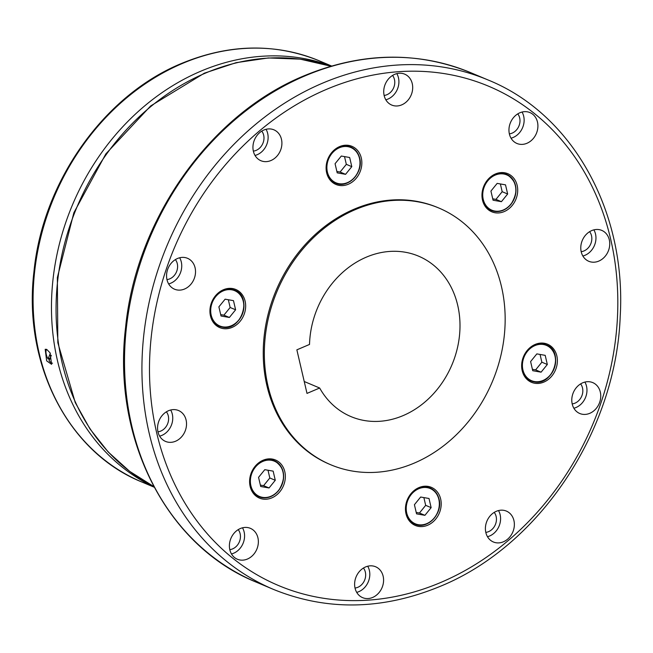 <?xml version="1.0" encoding="UTF-8"?>
<svg xmlns="http://www.w3.org/2000/svg" width="653" height="653" viewBox="0 0 653 653"><rect width="100%" height="100%" fill="white"/><g stroke="black" fill="none" stroke-linecap="round" stroke-linejoin="round"><path stroke-width="0.98" d="M355.256 209.637A139.285 116.748 112.8 0 0 265.045 338.703A139.285 116.748 112.8 0 0 330.679 464.732A139.285 116.748 112.8 0 0 414.239 463.099A139.285 116.748 112.8 0 0 504.451 334.034A139.285 116.748 112.8 0 0 438.816 208.005A139.285 116.748 112.8 0 0 355.256 209.637M330.679 464.732L329.585 464.267A139.285 116.748 -67.2 0 1 263.951 338.238A139.285 116.748 -67.2 0 1 354.163 209.172A139.285 116.748 -67.2 0 1 437.722 207.548L438.816 208.005M46.681 349.371L50.028 352.791L51.587 364.317L46.665 360.856L45.196 349.298L46.681 349.371A7.616 3.143 -113.1 0 0 48.012 358.93L48.804 358.603A7.64 3.151 -113.1 0 0 49.334 359.509A7.64 3.151 -113.1 0 0 49.489 359.746M319.66 388.013L307 393.4L296.862 349.837L309.522 344.441A87.053 72.973 -67.2 0 1 366.317 257.16A87.053 72.973 -67.2 0 1 418.54 256.139A87.053 72.973 -67.2 0 1 459.557 334.907A87.053 72.973 -67.2 0 1 403.179 415.577A87.053 72.973 -67.2 0 1 350.955 416.59A87.053 72.973 -67.2 0 1 319.66 388.013L304.233 381.507M244.989 311.571A20.676 17.329 -67.2 0 1 219.767 327.61A20.676 17.329 -67.2 0 1 210.601 305.539A20.676 17.329 -67.2 0 1 235.823 289.499A20.676 17.329 -67.2 0 1 244.989 311.571M348.359 184.219A20.676 17.329 -67.2 0 1 335.952 184.464A20.676 17.329 -67.2 0 1 326.206 165.756A20.676 17.329 -67.2 0 1 339.601 146.599A20.676 17.329 -67.2 0 1 352.008 146.354A20.676 17.329 -67.2 0 1 361.746 165.062A20.676 17.329 -67.2 0 1 348.359 184.219M487.016 208.56A20.676 17.329 -67.2 0 1 485.424 182.962A20.676 17.329 -67.2 0 1 507.863 173.706A20.676 17.329 -67.2 0 1 512.654 176.971A20.676 17.329 -67.2 0 1 514.254 202.569A20.676 17.329 -67.2 0 1 491.815 211.817A20.676 17.329 -67.2 0 1 487.016 208.56M522.318 360.244A20.676 17.329 -67.2 0 1 547.54 344.204A20.676 17.329 -67.2 0 1 556.707 366.276A20.676 17.329 -67.2 0 1 531.485 382.315A20.676 17.329 -67.2 0 1 522.318 360.244M418.948 487.595A20.676 17.329 -67.2 0 1 431.355 487.35A20.676 17.329 -67.2 0 1 441.101 506.059A20.676 17.329 -67.2 0 1 427.707 525.216A20.676 17.329 -67.2 0 1 415.308 525.461A20.676 17.329 -67.2 0 1 405.562 506.752A20.676 17.329 -67.2 0 1 418.948 487.595M280.292 463.255A20.676 17.329 -67.2 0 1 281.884 488.852A20.676 17.329 -67.2 0 1 259.445 498.1A20.676 17.329 -67.2 0 1 254.654 494.843A20.676 17.329 -67.2 0 1 253.054 469.246A20.676 17.329 -67.2 0 1 275.493 459.998A20.676 17.329 -67.2 0 1 280.292 463.255M48.591 358.685A8.162 3.363 -113.1 0 0 49.228 359.762A8.162 3.363 -113.1 0 0 49.383 359.999M50.216 358.007L48.804 358.603M166.384 411.823A11.966 10.032 -67.2 0 1 160.801 431.062A11.966 10.032 -67.2 0 1 157.969 431.813M175.592 441.224A16.758 14.048 -67.2 0 1 165.544 441.42A16.758 14.048 -67.2 0 1 157.642 426.254A16.758 14.048 -67.2 0 1 168.498 410.729A16.758 14.048 -67.2 0 1 178.547 410.533A16.758 14.048 -67.2 0 1 186.448 425.691A16.758 14.048 -67.2 0 1 175.592 441.224M170.662 409.994A16.758 14.048 -67.2 0 1 161.813 435.42A16.758 14.048 -67.2 0 1 159.65 436.147M175.657 289.606A16.758 14.048 -67.2 0 1 174.531 289.197A16.758 14.048 -67.2 0 1 167.829 268.963A16.758 14.048 -67.2 0 1 186.423 257.902A16.758 14.048 -67.2 0 1 187.542 258.31A16.758 14.048 -67.2 0 1 194.251 278.545A16.758 14.048 -67.2 0 1 175.657 289.606M261.763 131.122A11.966 10.032 -67.2 0 1 262.4 132.045A11.966 10.032 -67.2 0 1 262.628 143.946A11.966 10.032 -67.2 0 1 253.348 151.112M255.16 155.675A16.758 14.048 -67.2 0 1 256.702 135.881A16.758 14.048 -67.2 0 1 273.934 129.833A16.758 14.048 -67.2 0 1 279.688 134.877A16.758 14.048 -67.2 0 1 278.145 154.671A16.758 14.048 -67.2 0 1 260.922 160.72A16.758 14.048 -67.2 0 1 255.16 155.675M392.551 75.462A11.966 10.032 -67.2 0 1 394.755 83.111A11.966 10.032 -67.2 0 1 384.127 95.452M383.752 90.587A16.758 14.048 -67.2 0 1 404.713 74.164A16.758 14.048 -67.2 0 1 412.663 88.637A16.758 14.048 -67.2 0 1 391.702 105.051A16.758 14.048 -67.2 0 1 383.752 90.587M396.82 73.634A16.758 14.048 -67.2 0 1 398.885 82.833A16.758 14.048 -67.2 0 1 385.809 99.787M517.772 113.875A11.966 10.032 -67.2 0 1 517.592 128.519A11.966 10.032 -67.2 0 1 509.348 133.865M512.303 119.205A16.758 14.048 -67.2 0 1 529.934 112.577A16.758 14.048 -67.2 0 1 534.554 136.844A16.758 14.048 -67.2 0 1 516.923 143.464A16.758 14.048 -67.2 0 1 512.303 119.205M522.049 112.047A16.758 14.048 -67.2 0 1 520.776 131.041A16.758 14.048 -67.2 0 1 511.03 138.191M589.602 231.684A11.966 10.032 -67.2 0 1 584.019 250.923A11.966 10.032 -67.2 0 1 581.186 251.674M591.716 230.591A16.758 14.048 -67.2 0 1 601.764 230.395A16.758 14.048 -67.2 0 1 609.665 245.561A16.758 14.048 -67.2 0 1 598.809 261.086A16.758 14.048 -67.2 0 1 588.761 261.282A16.758 14.048 -67.2 0 1 580.86 246.124A16.758 14.048 -67.2 0 1 591.716 230.591M593.879 229.864A16.758 14.048 -67.2 0 1 585.031 255.282A16.758 14.048 -67.2 0 1 582.868 256.009M580.607 383.907A11.966 10.032 -67.2 0 1 581.733 396.151A11.966 10.032 -67.2 0 1 572.191 403.897M591.651 382.209A16.758 14.048 -67.2 0 1 592.777 382.617A16.758 14.048 -67.2 0 1 599.478 402.852A16.758 14.048 -67.2 0 1 580.884 413.904A16.758 14.048 -67.2 0 1 579.766 413.504A16.758 14.048 -67.2 0 1 573.056 393.261A16.758 14.048 -67.2 0 1 591.651 382.209M584.884 382.078A16.758 14.048 -67.2 0 1 573.873 408.231M494.223 512.385A11.966 10.032 -67.2 0 1 494.86 513.307A11.966 10.032 -67.2 0 1 495.088 525.208A11.966 10.032 -67.2 0 1 485.808 532.375M512.148 516.139A16.758 14.048 -67.2 0 1 510.605 535.933A16.758 14.048 -67.2 0 1 493.374 541.982A16.758 14.048 -67.2 0 1 487.62 536.937A16.758 14.048 -67.2 0 1 489.162 517.135A16.758 14.048 -67.2 0 1 506.385 511.095A16.758 14.048 -67.2 0 1 512.148 516.139M498.5 510.564A16.758 14.048 -67.2 0 1 487.489 536.709M363.443 568.053A11.966 10.032 -67.2 0 1 365.647 575.701A11.966 10.032 -67.2 0 1 355.02 588.043M383.556 581.227A16.758 14.048 -67.2 0 1 362.595 597.642A16.758 14.048 -67.2 0 1 354.644 583.178A16.758 14.048 -67.2 0 1 375.606 566.755A16.758 14.048 -67.2 0 1 383.556 581.227M367.721 566.224A16.758 14.048 -67.2 0 1 369.778 575.424A16.758 14.048 -67.2 0 1 356.701 592.377M238.223 529.64A11.966 10.032 -67.2 0 1 238.043 544.284A11.966 10.032 -67.2 0 1 229.799 549.63M255.005 552.609A16.758 14.048 -67.2 0 1 237.374 559.237A16.758 14.048 -67.2 0 1 232.754 534.97A16.758 14.048 -67.2 0 1 250.385 528.342A16.758 14.048 -67.2 0 1 255.005 552.609M242.492 527.812A16.758 14.048 -67.2 0 1 241.226 546.806A16.758 14.048 -67.2 0 1 231.48 553.964M266.04 129.302A16.758 14.048 -67.2 0 1 255.029 155.447M179.657 257.78A16.758 14.048 -67.2 0 1 168.645 283.924M175.379 259.6A11.966 10.032 -67.2 0 1 176.506 271.844A11.966 10.032 -67.2 0 1 166.964 279.59M50.338 353.338L48.012 358.93M52.509 363.19A7.616 3.143 -113.1 0 1 49.106 360.66L51.326 355.338M269.052 487.962L275.28 480.29L273.158 471.14L264.791 469.67L258.564 477.351L260.694 486.501L269.052 487.962L263.583 485.661L269.811 477.98L268.016 470.242M260.367 485.097L263.583 485.661M275.28 480.29L269.811 477.98M424.915 515.323L431.143 507.642L429.013 498.492L420.654 497.023L414.418 504.704L416.549 513.854L424.915 515.323L419.446 513.013L425.674 505.34L423.87 497.594M416.222 512.45L419.446 513.013M431.143 507.642L425.674 505.34M547.328 364.496L545.198 355.354L536.839 353.885L530.603 361.566L532.734 370.708L541.092 372.177L547.328 364.496L541.859 362.195L540.055 354.448M541.092 372.177L535.623 369.876L541.859 362.195M532.407 369.304L535.623 369.876M507.65 193.998L505.52 184.856L497.162 183.387L490.934 191.068L493.056 200.21L501.422 201.679L507.65 193.998L502.181 191.696L500.378 183.95M501.422 201.679L495.954 199.377L502.181 191.696M492.729 198.814L495.954 199.377M349.665 157.504L341.307 156.034L335.071 163.715L337.201 172.857L345.559 174.327L351.796 166.646L349.665 157.504M351.796 166.646L346.327 164.344L344.523 156.598M345.559 174.327L340.091 172.025L346.327 164.344M336.875 171.461L340.091 172.025M229.374 317.472L235.611 309.791L233.48 300.641L225.122 299.18L218.886 306.853L221.016 316.003L229.374 317.472L223.906 315.162L230.142 307.49L228.338 299.743M235.611 309.791L230.142 307.49M220.69 314.599L223.906 315.162M256.172 582.117L273.583 589.455A276.39 231.676 -67.2 0 1 143.342 339.364A276.39 231.676 -67.2 0 1 322.353 83.249A276.39 231.676 -67.2 0 1 488.166 80.017L470.756 72.687A276.39 231.676 -67.2 0 0 304.943 75.911A276.39 231.676 -67.2 0 0 125.931 332.026A276.39 231.676 -67.2 0 0 256.172 582.117C166.703 546.137 112.038 438.881 125.58 327.488C136.208 218.943 210.242 114.324 303.947 75.854C361.607 52.06 417.21 50.999 470.756 72.687M326.304 89.453A270.864 227.048 112.8 0 0 156.614 432.539A270.864 227.048 112.8 0 0 441.004 582.362A270.864 227.048 112.8 0 0 610.694 239.267A270.864 227.048 112.8 0 0 326.304 89.453M153.806 486.542A228.517 191.541 -67.2 0 1 58.011 277.819A228.517 191.541 -67.2 0 1 205.222 73.209A228.517 191.541 -67.2 0 1 330.859 66.214L300.225 59.145L268.359 57.954L236.133 62.672L204.397 73.16L150.663 105.949L105.868 153.863L73.854 212.764L57.358 277.566L57.823 342.703L75.242 402.558L89.918 428.858L108.178 451.958L129.629 471.327L153.814 486.55M154.051 486.991A228.517 191.541 -67.2 0 1 53.048 279.027A228.517 191.541 -67.2 0 1 200.626 71.275A228.517 191.541 -67.2 0 1 331.349 66.075M141.938 482.045A228.517 191.541 -67.2 0 1 34.258 275.28A228.517 191.541 -67.2 0 1 182.252 63.529A228.517 191.541 -67.2 0 1 319.341 60.86C275.076 42.935 229.105 43.808 181.436 63.488C103.966 95.289 42.747 181.779 33.964 271.526C22.765 363.623 67.969 452.3 141.938 482.045L154.157 487.195M231.644 289.303A19.59 16.415 112.8 0 0 210.739 305.375A19.59 16.415 112.8 0 0 219.424 326.28A19.59 16.415 112.8 0 0 222.412 327.161C241.316 331.732 252.931 296.552 234.631 290.177A19.59 16.415 112.8 0 0 231.644 289.303M222.469 327.169A19.59 16.415 112.8 0 0 243.324 311.089A19.59 16.415 112.8 0 0 234.631 290.177L230.28 288.348M222.73 326.835A19.149 16.056 112.8 0 0 243.177 311.122A19.149 16.056 112.8 0 0 231.758 289.818A19.149 16.056 112.8 0 0 211.319 305.531A19.149 16.056 112.8 0 0 222.73 326.835M359.632 158.099A19.59 16.415 112.8 0 0 350.816 147.039A19.59 16.415 112.8 0 0 339.062 147.268A19.59 16.415 112.8 0 0 326.794 172.074A19.59 16.415 112.8 0 0 335.609 183.142A19.59 16.415 112.8 0 0 347.363 182.913A19.59 16.415 112.8 0 0 359.632 158.099M327.382 172.008A19.149 16.056 112.8 0 0 347.486 182.603A19.149 16.056 112.8 0 0 359.485 158.344A19.149 16.056 112.8 0 0 339.372 147.758A19.149 16.056 112.8 0 0 327.382 172.008M510.924 204.316A19.59 16.415 112.8 0 0 511.217 177.477A19.59 16.415 112.8 0 0 506.679 174.392A19.59 16.415 112.8 0 0 487.269 180.497A19.59 16.415 112.8 0 0 486.926 207.401A19.59 16.415 112.8 0 0 491.472 210.495A19.59 16.415 112.8 0 0 510.875 204.381M487.75 180.857A19.149 16.056 112.8 0 0 487.416 207.164A19.149 16.056 112.8 0 0 510.826 204.209A19.149 16.056 112.8 0 0 511.168 177.902A19.149 16.056 112.8 0 0 487.75 180.857M534.187 381.874A19.59 16.415 112.8 0 0 555.042 365.794A19.59 16.415 112.8 0 0 546.349 344.89A19.59 16.415 112.8 0 0 543.369 344.009A19.59 16.415 112.8 0 0 522.457 360.081A19.59 16.415 112.8 0 0 531.142 380.985A19.59 16.415 112.8 0 0 534.13 381.866M543.484 344.523A19.149 16.056 112.8 0 0 523.037 360.236A19.149 16.056 112.8 0 0 534.456 381.54A19.149 16.056 112.8 0 0 554.895 365.827A19.149 16.056 112.8 0 0 543.484 344.523M438.979 499.096A19.59 16.415 112.8 0 0 430.164 488.028A19.59 16.415 112.8 0 0 418.418 488.256A19.59 16.415 112.8 0 0 406.15 513.07A19.59 16.415 112.8 0 0 414.957 524.13A19.59 16.415 112.8 0 0 426.711 523.902A19.59 16.415 112.8 0 0 439.012 499.227M438.832 499.341A19.149 16.056 112.8 0 0 418.728 488.746A19.149 16.056 112.8 0 0 406.729 513.005A19.149 16.056 112.8 0 0 426.842 523.6A19.149 16.056 112.8 0 0 438.832 499.341M278.553 490.607A19.59 16.415 112.8 0 0 278.847 463.769A19.59 16.415 112.8 0 0 274.309 460.675A19.59 16.415 112.8 0 0 254.907 466.789A19.59 16.415 112.8 0 0 254.556 493.692A19.59 16.415 112.8 0 0 259.102 496.778A19.59 16.415 112.8 0 0 278.505 490.664M278.464 490.493A19.149 16.056 112.8 0 0 278.798 464.193A19.149 16.056 112.8 0 0 255.388 467.148A19.149 16.056 112.8 0 0 255.045 493.448A19.149 16.056 112.8 0 0 278.464 490.493M273.583 589.455C327.129 611.143 382.731 610.082 440.391 586.28C539.623 545.777 616.057 430.849 620.211 316.33C626.521 211.417 572.477 114.144 488.166 80.017M346.465 145.203L350.816 147.039C355.379 149.088 358.342 152.794 359.689 158.157C363.803 172.523 347.804 189.166 335.609 183.142L331.259 181.305M487.122 208.658L491.472 210.495C498.614 212.992 505.112 210.96 510.948 204.389C518.825 191.492 517.396 181.493 506.679 174.392L502.328 172.555M526.8 379.156L534.162 381.874C553.034 386.437 564.649 351.257 546.349 344.89L542.006 343.054M410.615 522.302L414.957 524.13C427.16 530.163 443.15 513.511 439.045 499.153C437.69 493.782 434.735 490.077 430.164 488.028L425.821 486.199M269.958 458.847L274.309 460.675C285.026 467.777 286.455 477.776 278.578 490.681C272.742 497.243 266.253 499.276 259.102 496.778L254.752 494.95M222.436 327.169L215.074 324.451M331.569 66.01L319.341 60.86"/></g></svg>
